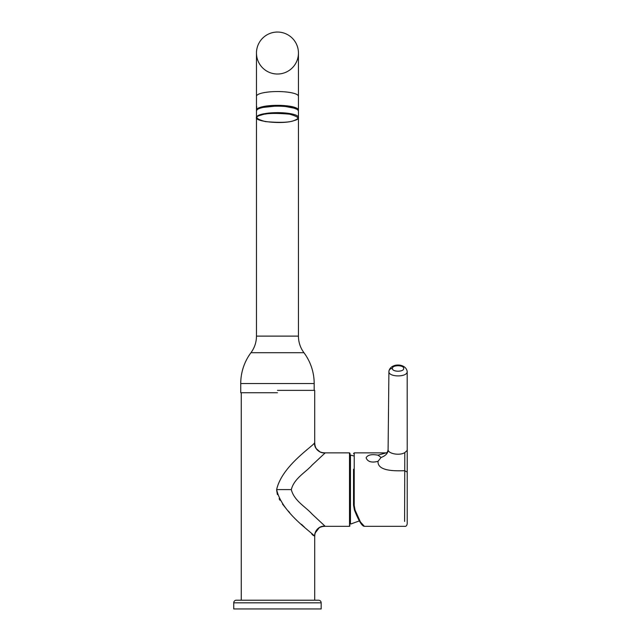 <?xml version="1.0" encoding="UTF-8"?>
<svg xmlns="http://www.w3.org/2000/svg" width="641" height="641" viewBox="0 0 641 641"><rect width="100%" height="100%" fill="white"/><g stroke="black" fill="none" stroke-linecap="round" stroke-linejoin="round"><path stroke-width="0.96" d="M355.05 510.052L354.225 505.461L353.528 505.164L354.393 509.924L355.05 510.052L360.45 521.998L364.392 526.325L404.599 526.325C405.969 526.598 406.851 525.724 407.219 523.697M407.219 457.698L407.219 472.056L404.599 470.71C394.439 471.047 377.437 471.127 378.014 461.336C371.58 462.946 367.614 461.768 366.115 457.794C367.597 454.91 371.564 454.036 378.014 455.166L385.946 452.923M378.014 461.336L381.058 457.49L378.014 455.166M353.528 469.244L353.528 505.164L354.393 509.924C358.672 520.796 362.005 526.269 364.392 526.325M404.599 521.405L404.791 452.634C399.503 455.927 387.629 453.668 388.093 449.445C388.23 453.003 385.89 455.687 381.058 457.49M407.219 455.471L407.219 457.674M407.219 523.673L407.227 449.445M407.179 371.548C407.532 377.413 388.414 377.333 388.911 371.476L388.093 449.413C387.829 451.665 387.132 452.826 386.01 452.907L385.137 453.099M392.404 368.471C392.06 364.817 404.11 364.849 403.686 368.503C403.95 372.125 392.06 372.084 392.404 368.471A3.493 3.029 180 0 0 388.911 371.476M350.026 489.604L350.026 453.403L350.026 489.604M314.707 600.208L314.707 536.813C314.875 529.987 318.369 526.493 325.195 526.325L312.039 514.034C305.765 506.927 294.107 500.829 291.31 489.604C294.107 478.37 305.765 472.281 312.039 465.166L325.195 452.875C319.474 453.668 313.505 447.939 314.707 442.386L314.707 390.361L277.457 390.361M241.256 600.208L241.256 392.741M276.656 490.245L277.401 494.604M279.115 498.73L279.332 499.155M279.34 499.163L279.973 500.276M282.521 504.114L286.383 508.898M288.218 510.957L289.62 512.48M301.494 524.322L304.451 527.15M311.782 534.065L313.369 535.564M314.851 534.057L314.707 536.813C315.733 534.562 282.104 514.33 276.64 489.604C282.112 464.869 315.725 444.646 314.707 442.386C314.875 449.213 318.369 452.706 325.195 452.875L349.505 452.875L350.026 453.403M277.457 392.741L240.736 392.741L240.736 383.542L314.178 383.542A51.584 51.584 0 0 0 303.946 352.702L250.968 352.702C254.589 347.767 256.424 342.238 256.472 336.116L298.442 336.116L298.442 106.542M240.736 383.542A51.584 51.584 0 0 1 250.968 352.702M298.442 53.035L298.442 96.27A20.985 4.719 0 0 0 277.457 91.551A20.985 4.719 0 0 0 256.472 96.27L256.472 53.035A20.985 20.985 0 0 0 277.457 74.019A20.985 20.985 0 0 0 298.442 53.035L298.442 53.035A20.985 20.985 0 0 0 277.457 32.05A20.985 20.985 0 0 0 256.472 53.035A20.985 20.985 0 0 1 277.457 32.05M256.544 110.428A20.985 4.719 -0 0 1 256.472 110.044A20.985 4.719 -0 0 1 277.457 105.324A20.985 4.719 -0 0 1 298.442 110.044A20.985 4.719 -0 0 1 298.369 110.428M264.004 113.745L265.887 114.082M296.655 108.698L280.798 105.581L261.272 107.359L258.251 108.698M321.173 602.828A2.62 2.62 0 0 0 318.553 600.208L236.361 600.208A2.62 2.62 0 0 0 233.741 602.828L233.741 608.95L321.173 608.95L321.173 602.828L233.741 602.828M350.026 455.414L350.443 455.07L350.443 524.13L350.026 523.785M354.225 505.461L354.225 452.875L353.528 453.58M404.791 452.634L406.899 450.679M350.026 525.796L349.505 526.325L349.505 452.875M291.31 489.604L276.64 489.604L291.31 489.604M298.442 110.893L298.442 117.367A20.985 4.719 180 0 0 284.011 112.888A20.985 4.719 180 0 0 260.567 114.571A20.985 4.719 180 0 0 256.472 117.367L256.472 110.893C257.209 109.13 258.668 108.049 260.839 107.664C270.766 105.26 294.307 103.914 298.442 110.893A20.985 4.719 180 0 0 284.011 106.414A20.985 4.719 180 0 0 260.567 108.089A20.985 4.719 180 0 0 256.472 110.893L256.729 106.542M297.584 109.563L291.118 106.959L278.474 105.789L260.991 107.648M260.991 115.148C265.799 113.241 275.334 112.92 289.604 114.178C299.163 116.87 300.597 119.018 293.923 120.612C289.115 122.519 279.58 122.84 265.31 121.582C255.751 118.889 254.317 116.742 260.991 115.148M354.225 452.875L386.09 452.875M388.911 371.427L388.911 371.427C390.241 362.878 405.825 362.854 407.187 371.5L407.227 457.786M407.219 470.823L407.219 456.656M349.505 526.325L325.195 526.325C319.843 525.203 314.034 530.636 314.707 536.813M314.851 445.118L315.901 448.251M316.021 448.452L320.252 452.121M322.247 452.698L325.195 452.875M322.247 526.509L321.173 526.75M320.228 527.086L319.506 527.431M319.434 527.463L315.019 533.208M314.178 390.361L314.178 383.542M256.472 336.116L256.472 117.367C253.78 121.397 282.881 124.763 294.075 120.604C297.464 119.074 298.914 118 298.442 117.367M298.442 96.27L298.442 110.044M256.472 96.27L256.472 110.044M298.442 336.116C298.49 342.238 300.325 347.767 303.946 352.702M359.377 520.909L350.443 524.13M353.528 455.879L350.443 455.07"/></g></svg>
